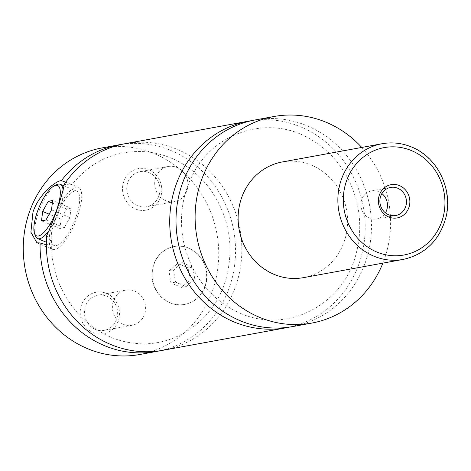 <?xml version="1.0" encoding="UTF-8"?>
<svg xmlns="http://www.w3.org/2000/svg" width="471" height="471" viewBox="0 0 471 471"><rect width="100%" height="100%" fill="white"/><g stroke="black" fill="none" stroke-linecap="round" stroke-linejoin="round"><path stroke-width="0.35" stroke-dasharray="2.35 1.77" d="M254.882 119.999A105.004 97.491 -100.4 0 1 307.133 125.798A105.004 97.491 -100.4 0 1 371.207 234.105A105.004 97.491 -100.4 0 1 292.621 326.586M251.75 120.629A105.004 97.491 -100.4 0 1 363.365 206.922A105.004 97.491 -100.4 0 1 289.465 327.104M122.089 144.314A105.004 97.491 -100.4 0 1 233.71 230.607A105.004 97.491 -100.4 0 1 159.81 350.789M46.682 235.641L51.845 242.265L46.352 244.826M125.227 143.684A105.004 97.491 -100.4 0 1 240.004 229.459A105.004 97.491 -100.4 0 1 162.966 350.271M65.675 182.259L70.014 183.831L71.563 185.079L64.256 184.32M188.594 248.211A29.402 27.3 -100.4 0 1 206.534 278.538A29.402 27.3 -100.4 0 1 184.532 304.437A29.402 27.3 -100.4 0 1 169.901 302.812A29.402 27.3 -100.4 0 1 151.962 272.485A29.402 27.3 -100.4 0 1 173.964 246.592A29.402 27.3 -100.4 0 1 188.594 248.211M170.208 302.753A29.402 27.3 -100.4 0 1 152.268 272.432A29.402 27.3 -100.4 0 1 174.27 246.533A29.402 27.3 -100.4 0 1 188.9 248.158A29.402 27.3 -100.4 0 1 206.846 278.485A29.402 27.3 -100.4 0 1 184.838 304.378A29.402 27.3 -100.4 0 1 170.208 302.753M63.102 190.402A29.402 9.349 112.7 0 1 59.664 209.477A29.402 9.349 112.7 0 1 49.196 230.36M35.36 235.788A29.402 9.349 112.7 0 1 38.18 213.398A29.402 9.349 112.7 0 1 56.697 184.667M54.718 220.304A29.402 9.349 112.7 0 1 76.785 191.208A29.402 9.349 112.7 0 1 76.196 216.377A29.402 9.349 112.7 0 1 54.13 245.473A29.402 9.349 112.7 0 1 54.718 220.304M77.733 216.095A33.6 10.686 112.7 0 1 52.517 249.347A33.6 10.686 112.7 0 1 53.182 220.581A33.6 10.686 112.7 0 1 78.404 187.334A33.6 10.686 112.7 0 1 77.733 216.095M381.91 193.581A14.283 13.259 79.6 0 0 378.719 191.685A14.283 13.259 79.6 0 0 371.613 190.896A14.283 13.259 79.6 0 0 360.921 203.478A14.283 13.259 79.6 0 0 369.641 218.203A14.283 13.259 79.6 0 0 376.747 218.991A14.283 13.259 79.6 0 0 385.431 212.845M148.877 169.79A21.107 19.594 -100.4 0 1 160.635 197.096A21.107 19.594 -100.4 0 1 135.46 208.983A21.107 19.594 -100.4 0 1 123.702 181.676A21.107 19.594 -100.4 0 1 148.877 169.79M137.679 205.745A17.851 16.573 -100.4 0 1 126.787 187.328A17.851 16.573 -100.4 0 1 140.146 171.609A17.851 16.573 -100.4 0 1 149.03 172.592A17.851 16.573 -100.4 0 1 159.922 191.008A17.851 16.573 -100.4 0 1 146.563 206.728A17.851 16.573 -100.4 0 1 137.679 205.745M165.645 200.634A17.851 16.573 -100.4 0 1 154.753 182.218A17.851 16.573 -100.4 0 1 168.112 166.499A17.851 16.573 -100.4 0 1 176.996 167.482A17.851 16.573 -100.4 0 1 187.888 185.898A17.851 16.573 -100.4 0 1 174.529 201.617A17.851 16.573 -100.4 0 1 165.645 200.634M106.552 293.415A21.107 19.594 -100.4 0 1 118.309 320.722A21.107 19.594 -100.4 0 1 93.134 332.608A21.107 19.594 -100.4 0 1 81.377 305.302A21.107 19.594 -100.4 0 1 106.552 293.415M95.354 329.37A17.851 16.573 -100.4 0 1 84.462 310.954A17.851 16.573 -100.4 0 1 97.821 295.235A17.851 16.573 -100.4 0 1 106.705 296.218A17.851 16.573 -100.4 0 1 117.597 314.634A17.851 16.573 -100.4 0 1 104.238 330.354A17.851 16.573 -100.4 0 1 95.354 329.37M123.32 324.26A17.851 16.573 -100.4 0 1 112.428 305.844A17.851 16.573 -100.4 0 1 125.786 290.124A17.851 16.573 -100.4 0 1 134.671 291.107A17.851 16.573 -100.4 0 1 145.563 309.524A17.851 16.573 -100.4 0 1 132.204 325.243A17.851 16.573 -100.4 0 1 123.32 324.26M282.288 161.959A58.798 54.595 -100.4 0 1 311.549 165.203A58.798 54.595 -100.4 0 1 347.427 225.856A58.798 54.595 -100.4 0 1 303.424 277.649M361.746 147.441A105.004 97.491 -100.4 0 1 382.882 263.13M102.136 147.906A105.004 97.491 -100.4 0 1 154.382 153.699A105.004 97.491 -100.4 0 1 218.456 262.011A105.004 97.491 -100.4 0 1 139.875 354.492M71.009 208.188L69.885 217.531L64.333 227.687L59.905 228.494L61.03 219.15L66.582 208.994L71.009 208.188L52.634 200.516M69.885 217.531L51.516 209.86M64.333 227.687L45.964 220.016M59.905 228.494L41.53 220.822M61.03 219.15L49.149 214.187M66.582 208.994L52.334 203.048M168.948 271.025L177.591 263.495L188.2 267.922L190.166 279.886L181.523 287.422L170.914 282.994L168.948 271.025L173.552 270.189L182.195 262.653L177.591 263.495M182.195 262.653L192.804 267.081L194.764 279.044L186.127 286.58L175.518 282.153L173.552 270.189M175.518 282.153L170.914 282.994M186.127 286.58L181.523 287.422M194.764 279.044L190.166 279.886M192.804 267.081L188.2 267.922M382.022 143.737A58.798 54.595 -100.4 0 1 411.283 146.981A58.798 54.595 -100.4 0 1 447.167 207.634A58.798 54.595 -100.4 0 1 403.158 259.427M240.546 313.415C289.836 334.728 344.784 302.123 356.105 253.675C361.122 235.029 360.939 216.271 355.558 197.396C347.368 170.932 331.82 151.226 308.929 138.274C267.481 114.429 212.339 132.451 191.644 176.849C181.847 197.225 179.145 218.874 183.549 241.794C191.485 275.935 210.484 299.809 240.546 313.415M51.845 242.265C49.196 289.123 85.716 337.878 133.187 343.065C174.223 349.035 215.677 319.933 226.569 276.93C234.417 244.643 228.682 215.017 209.354 188.053C192.904 167.028 172.227 154.971 147.311 151.88C116.731 149.407 91.48 160.476 71.563 185.079M174.27 246.533L173.964 246.592M184.838 304.378L184.532 304.437M76.785 191.208L64.097 185.91M54.13 245.473L46.37 242.229M36.926 242.842L52.517 249.347M70.014 183.831L78.404 187.334M376.747 218.991L395.734 215.524M371.613 190.896L390.6 187.429M168.112 166.499L140.146 171.609M174.529 201.617L146.563 206.728M125.786 290.124L97.821 295.235M132.204 325.243L104.238 330.354"/><path stroke-width="0.71" d="M382.882 263.13A105.004 97.491 -100.4 0 1 311.725 323.094L292.621 326.586A105.004 97.491 -100.4 0 1 240.375 320.786A105.004 97.491 -100.4 0 1 176.295 212.48A105.004 97.491 -100.4 0 1 254.882 119.999L273.987 116.508A105.004 97.491 -100.4 0 1 326.238 122.307A105.004 97.491 -100.4 0 1 361.746 147.441M289.465 327.104A105.004 97.491 -100.4 0 1 286.333 327.734A105.004 97.491 -100.4 0 1 234.081 321.94A105.004 97.491 -100.4 0 1 170.007 213.628A105.004 97.491 -100.4 0 1 248.594 121.147A105.004 97.491 -100.4 0 1 251.75 120.629M65.675 182.259L61.418 180.634A105.004 97.491 -100.4 0 1 118.933 144.833A105.004 97.491 -100.4 0 1 122.089 144.314M159.81 350.789A105.004 97.491 -100.4 0 1 156.678 351.419A105.004 97.491 -100.4 0 1 104.427 345.626A105.004 97.491 -100.4 0 1 40.088 242.936L46.352 244.826M286.333 327.734L162.966 350.271A105.004 97.491 -100.4 0 1 110.714 344.478A105.004 97.491 -100.4 0 1 46.682 235.641C53.27 221.776 63.385 192.227 64.256 184.32A105.004 97.491 -100.4 0 1 125.227 143.684L248.594 121.147M49.196 230.36A29.402 9.349 112.7 0 1 37.598 238.567A29.402 9.349 112.7 0 1 35.36 235.788L34.489 233.28A27.3 8.684 -67.3 0 0 44.409 231.867A27.3 8.684 -67.3 0 0 57.056 208.847A27.3 8.684 -67.3 0 0 54.306 185.815A27.3 8.684 -67.3 0 0 37.109 212.492A27.3 8.684 -67.3 0 0 34.489 233.28M54.306 185.815L56.697 184.667A29.402 9.349 112.7 0 1 60.247 184.308A29.402 9.349 112.7 0 1 63.102 190.402M61.418 180.634C55.578 180.67 38.61 194.688 32.97 212.144L30.892 232.191L36.926 242.83L40.088 242.936M388.752 216.996A16.903 15.696 79.6 0 0 408.916 207.475A16.903 15.696 79.6 0 0 399.502 185.603A16.903 15.696 79.6 0 0 379.332 195.129A16.903 15.696 79.6 0 0 388.752 216.996M397.707 188.217A14.283 13.259 79.6 0 0 390.6 187.429A14.283 13.259 79.6 0 0 379.914 200.004A14.283 13.259 79.6 0 0 388.628 214.735A14.283 13.259 79.6 0 0 395.734 215.524A14.283 13.259 79.6 0 0 406.42 202.948A14.283 13.259 79.6 0 0 397.707 188.217M385.431 212.845A14.283 13.259 79.6 0 0 381.91 193.581M403.158 259.427L303.424 277.649A58.798 54.595 -100.4 0 1 274.163 274.399A58.798 54.595 -100.4 0 1 238.279 213.746A58.798 54.595 -100.4 0 1 282.288 161.959L382.022 143.737A58.798 54.595 -100.4 0 0 338.019 195.53A58.798 54.595 -100.4 0 0 373.897 256.183A58.798 54.595 -100.4 0 0 403.158 259.427C425.107 254.411 439.337 240.522 445.843 217.749C453.332 189.795 437.612 157.214 411.566 147.005C401.946 143.049 392.096 141.959 382.022 143.737M311.725 323.094A105.004 97.491 -100.4 0 1 259.474 317.301A105.004 97.491 -100.4 0 1 195.4 208.989A105.004 97.491 -100.4 0 1 273.987 116.508M156.678 351.419L139.875 354.492A105.004 97.491 -100.4 0 1 87.624 348.693A105.004 97.491 -100.4 0 1 23.55 240.387A105.004 97.491 -100.4 0 1 102.136 147.906L118.933 144.833M51.516 209.86L52.634 200.516L48.207 201.323L42.655 211.479L41.53 220.822L45.964 220.016L51.516 209.86M49.149 214.187L42.655 211.479M52.334 203.048L48.207 201.323M376.765 251.997A54.601 50.697 79.6 0 0 441.898 221.246A54.601 50.697 79.6 0 0 411.483 150.602A54.601 50.697 79.6 0 0 346.356 181.359A54.601 50.697 79.6 0 0 376.765 251.997M64.097 185.91L60.247 184.308M46.37 242.229L37.598 238.567"/></g></svg>
